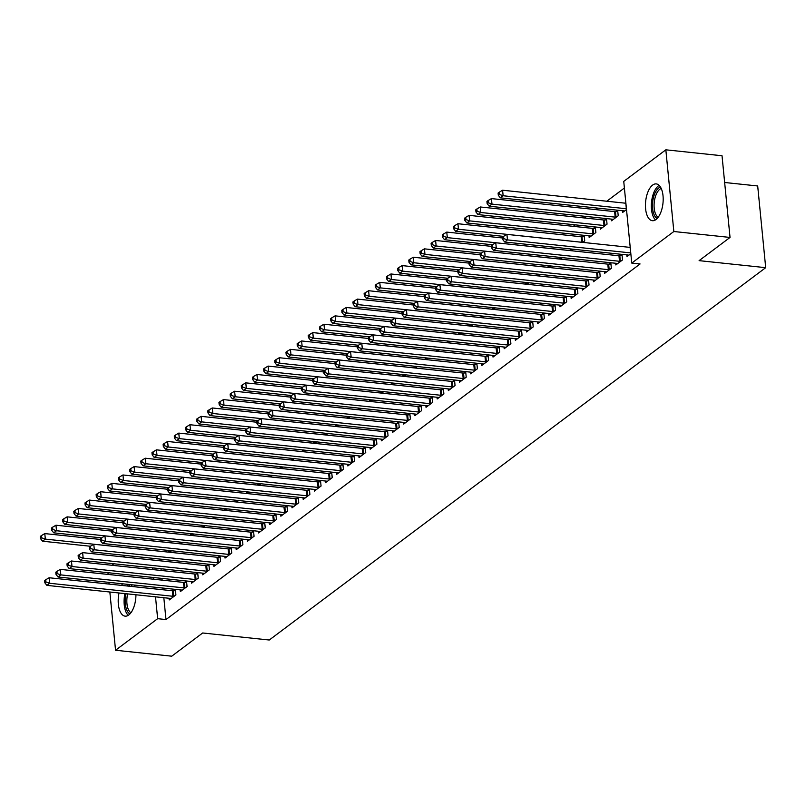 <?xml version="1.0" encoding="UTF-8"?>
<svg xmlns="http://www.w3.org/2000/svg" width="806" height="806" viewBox="0 0 806 806"><rect width="100%" height="100%" fill="white"/><g stroke="black" fill="none" stroke-linecap="round" stroke-linejoin="round"><path stroke-width="1.21" d="M656.003 219.524A18.498 8.705 96 0 1 652.376 220.703A18.498 8.705 96 0 1 645.445 205.177A18.498 8.705 96 0 1 652.628 185.078A18.498 8.705 96 0 1 656.265 183.909A18.498 8.705 96 0 1 663.187 199.435A18.498 8.705 96 0 1 656.003 219.524M135.942 594.768A18.498 8.705 96 0 1 128.758 614.988A18.498 8.705 96 0 1 125.132 616.157A18.498 8.705 96 0 1 119.016 592.984M121.605 585.398A18.498 8.705 96 0 1 122.522 583.796M134.441 585.055A18.498 8.705 96 0 1 134.995 586.818M624.388 188.02L606.797 201.218M597.619 208.109L595.624 209.6M586.456 216.482L584.461 217.973M575.283 224.854L573.298 226.345M564.119 233.226L562.125 234.717M623.743 181.39L665.837 149.815L673.846 231.513L631.753 263.078L623.743 181.39M673.846 231.513L730.035 237.438L722.025 155.749L665.837 149.815M724.644 182.488L757.69 185.974L765.7 267.673L269.264 640.014L202.679 632.982L171.749 656.185L115.55 650.251L109.848 592.017M111.923 565.278L113.918 563.777M123.086 556.896L125.081 555.405M611.341 219.111L611.512 220.794L618.212 215.776L617.668 210.255L615.855 211.605M615.673 263.27L615.834 264.952L622.534 259.935L622 254.414L620.187 255.764M589.015 235.856L589.176 237.548L595.876 232.521L595.332 227L593.528 228.36M593.337 280.014L593.508 281.707L600.208 276.68L599.664 271.159L597.861 272.519M573.54 249.266L571.565 250.757M571.011 296.769L571.172 298.452L577.872 293.434L577.328 287.913L575.524 289.263M551.213 266.02L549.229 267.511M548.674 313.514L548.846 315.206L555.546 310.179L555.002 304.658L553.198 306.018M528.877 282.765L526.892 284.256M526.348 330.269L526.509 331.951L533.209 326.934L532.665 321.413L530.862 322.763M506.551 299.52L504.566 301.011M504.012 347.013L504.183 348.706L510.883 343.678L510.339 338.157L508.526 339.517M484.215 316.264L482.23 317.755M481.686 363.768L481.847 365.45L488.547 360.433L488.003 354.912L486.199 356.262M461.888 333.019L459.904 334.51M459.349 380.513L459.521 382.205L466.221 377.178L465.677 371.657L463.863 373.017M439.552 349.764L437.567 351.255M437.023 397.267L437.184 398.95L443.884 393.933L443.34 388.411L441.537 389.761M417.226 366.518L415.241 368.01M414.687 414.012L414.858 415.705L421.548 410.677L421.014 405.156L419.201 406.516M394.89 383.263L392.905 384.754M392.361 430.767L392.522 432.449L399.222 427.432L398.678 421.911L396.874 423.261M372.563 400.018L370.579 401.509M370.025 447.511L370.186 449.204L376.886 444.177L376.352 438.655L374.538 440.016M350.227 416.762L348.242 418.254M347.688 464.266L347.86 465.949L354.559 460.931L354.015 455.41L352.212 456.76M327.901 433.517L325.916 435.008M325.362 481.011L325.523 482.703L332.223 477.676L331.689 472.155L329.876 473.515M305.565 450.262L303.58 451.753M303.026 497.765L303.197 499.448L309.897 494.431L309.353 488.91L307.549 490.26M283.228 467.017L281.254 468.508M280.7 514.51L280.861 516.203L287.561 511.175L287.027 505.654L285.213 507.014M260.902 483.761L258.917 485.252M258.363 531.265L258.535 532.947L265.234 527.93L264.69 522.409L262.887 523.759M238.566 500.516L236.591 502.007M236.037 548.009L236.198 549.702L242.898 544.675L242.354 539.154L240.551 540.514M216.24 517.261L214.255 518.752M213.701 564.764L213.872 566.447L220.572 561.429L220.028 555.908L218.225 557.258M193.903 534.015L191.919 535.506M191.375 581.509L191.536 583.201L198.236 578.174L197.692 572.653L195.888 574.013M171.577 550.76L169.592 552.251M169.038 598.264L169.21 599.946L175.91 594.929L175.365 589.408L173.552 590.758M160.041 559.102L160.213 560.815M160.988 568.754L161.16 570.467M161.935 578.406L162.107 580.129M162.883 588.058L163.054 589.78M163.83 597.709L165.976 619.562L640.075 263.965L631.753 263.078M180.201 589.881L180.373 591.574L187.073 586.546L186.529 581.025L184.725 582.385M182.74 542.388L180.756 543.879M202.538 573.137L202.699 574.829L209.399 569.802L208.865 564.281L207.051 565.641M205.077 525.633L203.092 527.134M224.874 556.382L225.035 558.074L231.735 553.047L231.191 547.526L229.388 548.886M227.403 508.888L225.418 510.379M247.2 539.637L247.371 541.33L254.061 536.302L253.527 530.781L251.714 532.141M249.739 492.134L247.754 493.635M269.536 522.882L269.698 524.575L276.398 519.548L275.854 514.027L274.05 515.387M272.065 475.389L270.081 476.88M291.863 506.138L292.034 507.83L298.734 502.803L298.19 497.282L296.376 498.642M294.402 458.634L292.417 460.135M314.199 489.383L314.36 491.076L321.06 486.048L320.516 480.527L318.713 481.887M316.728 441.89L314.743 443.381M336.525 472.638L336.696 474.331L343.396 469.304L342.852 463.782L341.039 465.143M339.064 425.135L337.079 426.636M358.861 455.884L359.023 457.576L365.723 452.549L365.178 447.028L363.375 448.388M361.39 408.39L359.405 409.881M381.188 439.139L381.359 440.832L388.059 435.804L387.515 430.283L385.711 431.633M383.727 391.635L381.742 393.137M403.524 422.384L403.685 424.077L410.385 419.049L409.841 413.528L408.038 414.889M406.053 374.891L404.078 376.382M425.85 405.64L426.021 407.332L432.721 402.305L432.177 396.784L430.374 398.134M428.389 358.136L426.404 359.637M448.186 388.885L448.348 390.578L455.047 385.55L454.513 380.029L452.7 381.389M450.715 341.391L448.74 342.882M470.513 372.14L470.684 373.833L477.384 368.805L476.84 363.284L475.036 364.634M473.051 324.637L471.067 326.128M492.849 355.386L493.01 357.078L499.71 352.051L499.176 346.53L497.362 347.89M495.388 307.892L493.403 309.383M515.175 338.641L515.346 340.334L522.046 335.306L521.502 329.785L519.699 331.135M517.714 291.137L515.729 292.628M537.511 321.886L537.673 323.579L544.372 318.551L543.838 313.03L542.025 314.39M540.05 274.393L538.065 275.884M559.848 305.142L560.009 306.834L566.709 301.807L566.165 296.286L564.361 297.636M562.376 257.638L560.392 259.129M582.174 288.387L582.345 290.079L589.035 285.052L588.501 279.531L586.687 280.891M582.365 236.732L584.169 235.372L584.713 240.893L582.728 242.384M604.51 271.642L604.671 273.335L611.371 268.307L610.827 262.786L609.024 264.136M600.178 227.483L600.339 229.176L607.039 224.149L606.505 218.628L604.691 219.978M626.836 254.887L627.008 256.58L630.826 253.709M622.504 210.729L622.675 212.421L626.504 209.55M109.062 584.078L108.901 582.355M108.125 574.426L107.954 572.703M165.976 619.562L157.654 618.676L115.55 650.251M730.035 237.438L699.104 260.64L765.7 267.673M151.719 558.215L151.891 559.938M152.666 567.867L152.838 569.59M153.614 577.529L153.785 579.242M154.561 587.181L154.732 588.894M155.508 596.833L157.654 618.676M172.867 596.279L172.333 590.758L49.126 577.751L49.67 583.272L172.867 596.279A2.368 0.836 174.4 0 0 173.723 596.299L174.096 596.279M45.962 581.962L45.751 579.756L44.632 580.592L44.844 582.798L45.962 581.962L49.67 583.272L46.879 585.368L170.076 598.374A2.368 0.836 174.4 0 1 170.771 598.515L171.013 598.596M172.333 590.758A2.368 0.836 174.4 0 0 173.189 590.778L175.486 590.667M49.126 577.751L45.751 579.756M44.844 582.798L46.879 585.368M100.538 539.476L44.793 533.592L45.338 539.113L42.547 541.209L90.403 546.256L89.295 547.093L89.506 549.299L90.625 548.463L90.413 546.256L93.788 544.252L216.995 557.258A2.368 0.836 174.4 0 0 217.852 557.278L220.149 557.168M169.764 552.12L169.401 552.14A2.368 0.836 -5.6 0 1 168.535 552.12L45.338 539.113L41.63 537.803L41.418 535.597L40.3 536.433L40.512 538.64L41.63 537.803M42.547 541.209L40.512 538.64M41.418 535.597L44.793 533.592M184.04 587.896L183.496 582.385L60.289 569.379L60.833 574.9L184.04 587.896A2.368 0.836 174.4 0 0 184.896 587.927L185.259 587.906M57.125 573.58L56.914 571.373L55.795 572.21L56.017 574.426L57.125 573.58L60.833 574.9L58.042 576.995L181.239 589.992A2.368 0.836 174.4 0 1 181.944 590.133L182.176 590.224M183.496 582.385A2.368 0.836 174.4 0 0 184.352 582.406L186.649 582.295M60.289 569.379L56.914 571.373M56.017 574.426L58.042 576.995M195.203 579.524L194.659 574.003L71.462 561.006L71.996 566.527L195.203 579.524A2.368 0.836 174.4 0 0 196.06 579.544L196.432 579.534M68.298 565.207L68.077 563.001L66.958 563.837L67.18 566.044L68.298 565.207L71.996 566.527L69.205 568.613L192.412 581.62A2.368 0.836 174.4 0 1 193.108 581.761L193.349 581.841M194.659 574.003A2.368 0.836 174.4 0 0 195.515 574.023L197.823 573.922M71.462 561.006L68.077 563.001M67.18 566.044L69.205 568.613M111.702 531.104L55.967 525.22L56.501 530.741L53.71 532.837L101.566 537.884M180.937 543.748L180.564 543.768A2.368 0.836 -5.6 0 1 179.708 543.738L56.501 530.741L52.803 529.421L52.581 527.215L51.463 528.051L51.685 530.267L52.803 529.421M53.71 532.837L51.685 530.267M52.581 527.215L55.967 525.22M122.865 522.731L67.13 516.848L67.674 522.369L64.883 524.454L112.729 529.512L111.621 530.338L111.843 532.544L112.961 531.708L112.739 529.502L116.124 527.507L239.322 540.504A2.368 0.836 174.4 0 0 240.178 540.524L242.485 540.423M192.1 535.375L191.727 535.385A2.368 0.836 -5.6 0 1 190.871 535.365L67.674 522.369L63.966 521.049L63.745 518.842L62.636 519.679L62.848 521.885L63.966 521.049M64.883 524.454L62.848 521.885M63.745 518.842L67.13 516.848M129.947 613.92A16.009 7.536 96 0 1 125.635 595.825A16.009 7.536 96 0 1 126.048 593.72M127.66 593.891A14.82 6.972 -84 0 0 127.217 596.128A14.82 6.972 -84 0 0 130.935 612.731M128.426 584.421A18.377 8.644 -84 0 0 127.499 586.022M124.9 593.599A18.377 8.644 -84 0 0 124.567 595.443A18.377 8.644 -84 0 0 128.245 615.341M129.02 586.184A16.009 7.536 96 0 1 130.219 584.612M132.396 584.844A14.82 6.972 -84 0 0 130.925 586.385M657.192 218.456A16.009 7.536 96 0 1 652.89 200.362A16.009 7.536 96 0 1 660.497 187.103M661.222 188.473A14.82 6.972 -84 0 0 654.462 200.664A14.82 6.972 -84 0 0 658.19 217.277M659.137 185.36A18.377 8.644 -84 0 0 651.812 199.989A18.377 8.644 -84 0 0 655.49 219.877M206.366 571.152L205.822 565.631L82.625 552.624L83.169 558.145L206.366 571.152A2.368 0.836 174.4 0 0 207.223 571.172L207.595 571.152M79.462 556.835L79.24 554.629L78.132 555.465L78.343 557.671L79.462 556.835L83.169 558.145L80.378 560.241L203.575 573.247A2.368 0.836 174.4 0 1 204.271 573.388L204.512 573.469M205.822 565.631A2.368 0.836 174.4 0 0 206.679 565.651L208.986 565.55M82.625 552.624L79.24 554.629M78.343 557.671L80.378 560.241M93.788 544.252L94.332 549.773L217.529 562.779A2.368 0.836 174.4 0 0 218.386 562.8L218.758 562.779M90.625 548.463L94.332 549.773L91.541 551.868L214.739 564.875A2.368 0.836 174.4 0 1 215.434 565.016L215.676 565.097M89.506 549.299L91.541 551.868M134.028 514.349L78.293 508.465L78.837 513.986L76.046 516.082L123.902 521.129L122.794 521.966L123.006 524.172L124.124 523.336L123.902 521.129L127.288 519.124L250.485 532.131A2.368 0.836 174.4 0 0 251.351 532.151L253.648 532.051M203.263 526.993L202.89 527.013A2.368 0.836 -5.6 0 1 202.034 526.993L78.837 513.986L75.129 512.676L74.918 510.47L73.799 511.306L74.011 513.513L75.129 512.676M76.046 516.082L74.011 513.513M74.918 510.47L78.293 508.465M145.201 505.977L89.456 500.093L90 505.614L87.209 507.709L135.065 512.757L133.957 513.593L134.169 515.8L135.287 514.963L135.076 512.757L138.451 510.752L261.658 523.759A2.368 0.836 174.4 0 0 262.514 523.779L264.811 523.668M214.436 518.621L214.064 518.641A2.368 0.836 -5.6 0 1 213.207 518.621L90 505.614L86.292 504.304L86.081 502.098L84.962 502.934L85.184 505.14L86.292 504.304M87.209 507.709L85.184 505.14M86.081 502.098L89.456 500.093M228.703 554.397L228.158 548.886L104.951 535.879L105.495 541.4L228.703 554.397A2.368 0.836 174.4 0 0 229.559 554.427L229.932 554.407M101.788 540.08L101.576 537.874L100.458 538.71L100.679 540.927L101.788 540.08L105.495 541.4L102.705 543.496L225.912 556.493A2.368 0.836 174.4 0 1 226.607 556.634L226.839 556.724M228.158 548.886A2.368 0.836 174.4 0 0 229.015 548.906L231.322 548.795M104.951 535.879L101.576 537.874M100.679 540.927L102.705 543.496M156.364 497.604L100.629 491.72L101.163 497.242L98.372 499.337L146.229 504.385M225.599 510.248L225.227 510.269A2.368 0.836 -5.6 0 1 224.37 510.238L101.163 497.242L97.466 495.922L97.244 493.715L96.126 494.552L96.347 496.768L97.466 495.922M98.372 499.337L96.347 496.768M97.244 493.715L100.629 491.72M116.124 527.507L116.658 533.028L239.866 546.025A2.368 0.836 174.4 0 0 240.722 546.045L241.095 546.035M112.961 531.708L116.658 533.028L113.868 535.113L237.075 548.12A2.368 0.836 174.4 0 1 237.77 548.261L238.012 548.342M111.843 532.544L113.868 535.113M167.527 489.232L111.792 483.348L112.336 488.869L109.545 490.955L157.392 496.012M236.763 501.876L236.39 501.886A2.368 0.836 -5.6 0 1 235.533 501.866L112.336 488.869L108.629 487.549L108.407 485.343L107.299 486.179L107.51 488.386L108.629 487.549M109.545 490.955L107.51 488.386M108.407 485.343L111.792 483.348M127.288 519.124L127.832 524.646L251.029 537.652A2.368 0.836 174.4 0 0 251.885 537.673L252.258 537.652M124.124 523.336L127.832 524.646L125.041 526.741L248.238 539.748A2.368 0.836 174.4 0 1 248.933 539.889L249.175 539.97M123.006 524.172L125.041 526.741M178.69 480.85L122.955 474.966L123.499 480.487L120.709 482.582L168.565 487.63L167.457 488.466L167.668 490.673L168.786 489.836L168.575 487.63L171.95 485.625L295.147 498.632A2.368 0.836 174.4 0 0 296.014 498.652L298.311 498.551M247.926 493.494L247.553 493.514A2.368 0.836 -5.6 0 1 246.696 493.494L123.499 480.487L119.792 479.177L119.58 476.971L118.462 477.807L118.673 480.013L119.792 479.177M120.709 482.582L118.673 480.013M119.58 476.971L122.955 474.966M138.451 510.752L138.995 516.273L262.192 529.28A2.368 0.836 174.4 0 0 263.058 529.3L263.421 529.28M135.287 514.963L138.995 516.273L136.204 518.369L259.401 531.376A2.368 0.836 174.4 0 1 260.096 531.517L260.338 531.597M134.169 515.8L136.204 518.369M189.863 472.477L134.118 466.593L134.662 472.115L131.872 474.21L179.728 479.258L178.62 480.094L178.831 482.3L179.95 481.464L179.738 479.258L183.113 477.253L306.32 490.26A2.368 0.836 174.4 0 0 307.177 490.28L309.474 490.169M259.099 485.121L258.726 485.141A2.368 0.836 -5.6 0 1 257.87 485.121L134.662 472.115L130.955 470.805L130.743 468.598L129.625 469.435L129.847 471.641L130.955 470.805M131.872 474.21L129.847 471.641M130.743 468.598L134.118 466.593M273.365 520.898L272.821 515.387L149.624 502.38L150.158 507.901L273.365 520.898A2.368 0.836 174.4 0 0 274.221 520.928L274.594 520.908M146.45 506.581L146.239 504.375L145.12 505.211L145.342 507.427L146.45 506.581L150.158 507.901L147.367 509.997L270.574 522.993A2.368 0.836 174.4 0 1 271.269 523.134L271.501 523.225M272.821 515.387A2.368 0.836 174.4 0 0 273.677 515.407L275.984 515.296M149.624 502.38L146.239 504.375M145.342 507.427L147.367 509.997M201.026 464.105L145.292 458.221L145.826 463.742L143.035 465.838L190.891 470.885M270.262 476.749L269.889 476.769A2.368 0.836 -5.6 0 1 269.033 476.739L145.826 463.742L142.128 462.422L141.906 460.216L140.788 461.052L141.01 463.269L142.128 462.422M143.035 465.838L141.01 463.269M141.906 460.216L145.292 458.221M284.528 512.525L283.984 507.004L160.787 494.007L161.331 499.529L284.528 512.525A2.368 0.836 174.4 0 0 285.384 512.545L285.757 512.535M157.623 498.209L157.402 496.002L156.283 496.839L156.505 499.045L157.623 498.209L161.331 499.529L158.53 501.614L281.737 514.621A2.368 0.836 174.4 0 1 282.432 514.762L282.674 514.843M283.984 507.004A2.368 0.836 174.4 0 0 284.84 507.024L287.148 506.924M160.787 494.007L157.402 496.002M156.505 499.045L158.53 501.614M212.19 455.733L156.455 449.849L156.999 455.37L154.208 457.455L202.054 462.513L200.946 463.339L201.168 465.546L202.286 464.709L202.064 462.503L205.449 460.508L328.647 473.505A2.368 0.836 174.4 0 0 329.503 473.525L331.81 473.424M281.425 468.377L281.052 468.387A2.368 0.836 -5.6 0 1 280.196 468.367L156.999 455.37L153.291 454.05L153.069 451.844L151.961 452.68L152.173 454.886L153.291 454.05M154.208 457.455L152.173 454.886M153.069 451.844L156.455 449.849M171.95 485.625L172.494 491.146L295.691 504.153A2.368 0.836 174.4 0 0 296.548 504.173L296.92 504.153M168.786 489.836L172.494 491.146L169.703 493.242L292.9 506.249A2.368 0.836 174.4 0 1 293.596 506.39L293.837 506.47M167.668 490.673L169.703 493.242M223.353 447.35L167.618 441.466L168.162 446.987L165.371 449.083L213.227 454.131L212.119 454.967L212.331 457.173L213.449 456.337L213.237 454.131L216.613 452.126L339.82 465.133A2.368 0.836 174.4 0 0 340.676 465.153L342.973 465.052M292.588 459.994L292.225 460.014A2.368 0.836 -5.6 0 1 291.359 459.994L168.162 446.987L164.454 445.678L164.243 443.471L163.124 444.308L163.336 446.514L164.454 445.678M165.371 449.083L163.336 446.514M164.243 443.471L167.618 441.466M183.113 477.253L183.657 482.774L306.854 495.781A2.368 0.836 174.4 0 0 307.721 495.801L308.083 495.781M179.95 481.464L183.657 482.774L180.866 484.869L304.064 497.876A2.368 0.836 174.4 0 1 304.759 498.017L305 498.098M178.831 482.3L180.866 484.869M234.526 438.978L178.791 433.094L179.325 438.615L176.534 440.711L224.39 445.758M303.761 451.622L303.388 451.642A2.368 0.836 -5.6 0 1 302.532 451.622L179.325 438.615L175.627 437.305L175.406 435.099L174.287 435.935L174.509 438.142L175.627 437.305M176.534 440.711L174.509 438.142M175.406 435.099L178.791 433.094M318.027 487.398L317.483 481.887L194.286 468.88L194.82 474.402L318.027 487.398A2.368 0.836 174.4 0 0 318.884 487.429L319.257 487.408M191.123 473.082L190.901 470.875L189.783 471.712L190.004 473.928L191.123 473.082L194.82 474.402L192.03 476.497L315.237 489.494A2.368 0.836 174.4 0 1 315.932 489.635L316.174 489.726M317.483 481.887A2.368 0.836 174.4 0 0 318.34 481.907L320.647 481.797M194.286 468.88L190.901 470.875M190.004 473.928L192.03 476.497M245.689 430.606L189.954 424.722L190.498 430.243L187.697 432.338L235.554 437.386M314.924 443.25L314.552 443.27A2.368 0.836 -5.6 0 1 313.695 443.24L190.498 430.243L186.791 428.923L186.569 426.717L185.451 427.553L185.672 429.769L186.791 428.923M187.697 432.338L185.672 429.769M186.569 426.717L189.954 424.722M205.449 460.508L205.993 466.029L329.191 479.026A2.368 0.836 174.4 0 0 330.047 479.046L330.42 479.036M202.286 464.709L205.993 466.029L203.203 468.115L326.4 481.122A2.368 0.836 174.4 0 1 327.095 481.263L327.337 481.343M201.168 465.546L203.203 468.115M256.852 422.233L201.117 416.349L201.661 421.87L198.87 423.956L246.727 429.014L245.618 429.84L245.83 432.046L246.948 431.21L246.727 429.004L250.112 427.009L373.309 440.005A2.368 0.836 174.4 0 0 374.165 440.026L376.473 439.925M326.087 434.877L325.715 434.887A2.368 0.836 -5.6 0 1 324.858 434.867L201.661 421.87L197.954 420.551L197.742 418.344L196.624 419.18L196.835 421.387L197.954 420.551M198.87 423.956L196.835 421.387M197.742 418.344L201.117 416.349M216.613 452.126L217.157 457.647L340.354 470.654A2.368 0.836 174.4 0 0 341.21 470.674L341.583 470.654M213.449 456.337L217.157 457.647L214.366 459.742L337.563 472.749A2.368 0.836 174.4 0 1 338.258 472.89L338.5 472.971M212.331 457.173L214.366 459.742M268.025 413.851L212.28 407.967L212.824 413.488L210.034 415.584L257.89 420.631M337.251 426.495L336.888 426.515A2.368 0.836 -5.6 0 1 336.021 426.495L212.824 413.488L209.117 412.178L208.905 409.972L207.787 410.808L207.998 413.015L209.117 412.178M210.034 415.584L207.998 413.015M208.905 409.972L212.28 407.967M351.527 462.281L350.983 456.76L227.776 443.753L228.32 449.274L351.527 462.281A2.368 0.836 174.4 0 0 352.383 462.301L352.746 462.281M224.612 447.965L224.4 445.758L223.282 446.595L223.504 448.801L224.612 447.965L228.32 449.274L225.529 451.37L348.726 464.377A2.368 0.836 174.4 0 1 349.431 464.518L349.663 464.599M350.983 456.76A2.368 0.836 174.4 0 0 351.839 456.78L354.136 456.67M227.776 443.753L224.4 445.758M223.504 448.801L225.529 451.37M279.188 405.478L223.453 399.595L223.987 405.116L221.197 407.211L269.053 412.259L267.945 413.095L268.166 415.302L269.275 414.465L269.063 412.259L272.438 410.254L395.645 423.261A2.368 0.836 174.4 0 0 396.502 423.281L398.809 423.17M348.424 418.123L348.051 418.143A2.368 0.836 -5.6 0 1 347.195 418.123L223.987 405.116L220.29 403.806L220.068 401.6L218.95 402.436L219.172 404.642L220.29 403.806M221.197 407.211L219.172 404.642M220.068 401.6L223.453 399.595M362.69 453.899L362.146 448.388L238.949 435.381L239.483 440.902L362.69 453.899A2.368 0.836 174.4 0 0 363.546 453.929L363.919 453.909M235.785 439.582L235.564 437.376L234.445 438.212L234.667 440.429L235.785 439.582L239.483 440.902L236.692 442.998L359.899 455.995A2.368 0.836 174.4 0 1 360.594 456.136L360.836 456.226M362.146 448.388A2.368 0.836 174.4 0 0 363.002 448.408L365.309 448.297M238.949 435.381L235.564 437.376M234.667 440.429L236.692 442.998M290.351 397.106L234.617 391.222L235.161 396.743L232.37 398.839L280.216 403.887M359.587 409.75L359.214 409.77A2.368 0.836 -5.6 0 1 358.358 409.74L235.161 396.743L231.453 395.424L231.231 393.217L230.123 394.053L230.335 396.27L231.453 395.424M232.37 398.839L230.335 396.27M231.231 393.217L234.617 391.222M250.112 427.009L250.656 432.53L373.853 445.527A2.368 0.836 174.4 0 0 374.709 445.547L375.082 445.537M246.948 431.21L250.656 432.53L247.865 434.615L371.062 447.622A2.368 0.836 174.4 0 1 371.757 447.763L371.999 447.844M245.83 432.046L247.865 434.615M301.515 388.734L245.78 382.85L246.324 388.371L243.533 390.457L291.389 395.514L290.281 396.34L290.492 398.547L291.611 397.711L291.389 395.504L294.774 393.509L417.971 406.506A2.368 0.836 174.4 0 0 418.838 406.526L421.135 406.425M370.75 401.378L370.377 401.388A2.368 0.836 -5.6 0 1 369.521 401.368L246.324 388.371L242.616 387.051L242.405 384.845L241.286 385.681L241.498 387.888L242.616 387.051M243.533 390.457L241.498 387.888M242.405 384.845L245.78 382.85M385.016 437.154L384.482 431.633L261.275 418.626L261.819 424.147L385.016 437.154A2.368 0.836 174.4 0 0 385.873 437.174L386.245 437.154M258.111 422.838L257.9 420.631L256.782 421.467L256.993 423.674L258.111 422.838L261.819 424.147L259.028 426.243L382.225 439.25A2.368 0.836 174.4 0 1 382.921 439.391L383.162 439.471M384.482 431.633A2.368 0.836 174.4 0 0 385.339 431.653L387.636 431.553M261.275 418.626L257.9 420.631M256.993 423.674L259.028 426.243M312.688 380.351L256.943 374.468L257.487 379.989L254.696 382.084L302.552 387.132L301.444 387.968L301.656 390.175L302.774 389.338L302.562 387.132L305.937 385.127L429.145 398.134A2.368 0.836 174.4 0 0 430.001 398.154L432.298 398.053M381.923 392.996L381.55 393.016A2.368 0.836 -5.6 0 1 380.694 392.996L257.487 379.989L253.779 378.679L253.568 376.473L252.449 377.309L252.671 379.515L253.779 378.679M254.696 382.084L252.671 379.515M253.568 376.473L256.943 374.468M272.438 410.254L272.982 415.775L396.189 428.782A2.368 0.836 174.4 0 0 397.046 428.802L397.418 428.782M269.275 414.465L272.982 415.775L270.191 417.871L393.399 430.878A2.368 0.836 174.4 0 1 394.094 431.019L394.325 431.099M268.166 415.302L270.191 417.871M323.851 371.979L268.116 366.095L268.65 371.616L265.859 373.712L313.715 378.76L312.607 379.596L312.829 381.802L313.937 380.966L313.725 378.76L317.111 376.755L440.308 389.761A2.368 0.836 174.4 0 0 441.164 389.782L443.471 389.671M393.086 384.623L392.713 384.643A2.368 0.836 -5.6 0 1 391.857 384.623L268.65 371.616L264.952 370.307L264.731 368.1L263.612 368.936L263.834 371.143L264.952 370.307M265.859 373.712L263.834 371.143M264.731 368.1L268.116 366.095M407.352 420.4L406.808 414.889L283.611 401.882L284.145 407.403L407.352 420.4A2.368 0.836 174.4 0 0 408.209 420.43L408.582 420.41M280.448 406.083L280.226 403.877L279.108 404.713L279.329 406.929L280.448 406.083L284.145 407.403L281.354 409.498L404.562 422.495A2.368 0.836 174.4 0 1 405.257 422.636L405.499 422.727M406.808 414.889A2.368 0.836 174.4 0 0 407.665 414.909L409.972 414.798M283.611 401.882L280.226 403.877M279.329 406.929L281.354 409.498M335.014 363.607L279.279 357.723L279.823 363.244L277.032 365.34L324.878 370.387M404.249 376.251L403.877 376.271A2.368 0.836 -5.6 0 1 403.02 376.241L279.823 363.244L276.115 361.924L275.894 359.718L274.786 360.554L274.997 362.771L276.115 361.924M277.032 365.34L274.997 362.771M275.894 359.718L279.279 357.723M294.774 393.509L295.318 399.03L418.515 412.027A2.368 0.836 174.4 0 0 419.372 412.047L419.745 412.037M291.611 397.711L295.318 399.03L292.528 401.116L415.725 414.123A2.368 0.836 174.4 0 1 416.42 414.264L416.662 414.344M290.492 398.547L292.528 401.116M346.177 355.234L290.442 349.351L290.986 354.872L288.195 356.957L336.052 362.015L334.943 362.841L335.155 365.047L336.273 364.211L336.062 362.005L339.437 360.01L462.634 373.007A2.368 0.836 174.4 0 0 463.5 373.027L465.797 372.926M415.412 367.879L415.04 367.889A2.368 0.836 -5.6 0 1 414.183 367.868L290.986 354.872L287.279 353.552L287.067 351.345L285.949 352.182L286.16 354.388L287.279 353.552M288.195 356.957L286.16 354.388M287.067 351.345L290.442 349.351M305.937 385.127L306.481 390.648L429.679 403.655A2.368 0.836 174.4 0 0 430.545 403.675L430.908 403.655M302.774 389.338L306.481 390.648L303.691 392.744L426.888 405.75A2.368 0.836 174.4 0 1 427.583 405.892L427.825 405.972M301.656 390.175L303.691 392.744M357.35 346.852L301.605 340.968L302.149 346.489L299.358 348.585L347.215 353.633L346.106 354.469L346.318 356.675L347.436 355.839L347.225 353.633L350.6 351.628L473.807 364.634A2.368 0.836 174.4 0 0 474.663 364.655L476.961 364.554M426.586 359.496L426.213 359.516A2.368 0.836 -5.6 0 1 425.356 359.496L302.149 346.489L298.442 345.18L298.23 342.973L297.112 343.809L297.333 346.016L298.442 345.18M299.358 348.585L297.333 346.016M298.23 342.973L301.605 340.968M317.111 376.755L317.645 382.276L440.852 395.283A2.368 0.836 174.4 0 0 441.708 395.303L442.081 395.283M313.937 380.966L317.645 382.276L314.854 384.371L438.061 397.378A2.368 0.836 174.4 0 1 438.756 397.519L438.988 397.6M312.829 381.802L314.854 384.371M368.513 338.48L312.778 332.596L313.312 338.117L310.522 340.213L358.378 345.26L357.27 346.096L357.491 348.303L358.61 347.467L358.388 345.26L361.773 343.255L484.97 356.262A2.368 0.836 174.4 0 0 485.827 356.282L488.134 356.171M437.749 351.124L437.376 351.144A2.368 0.836 -5.6 0 1 436.52 351.124L313.312 338.117L309.615 336.807L309.393 334.601L308.275 335.437L308.497 337.643L309.615 336.807M310.522 340.213L308.497 337.643M309.393 334.601L312.778 332.596M452.015 386.9L451.471 381.389L328.274 368.382L328.818 373.903L452.015 386.9A2.368 0.836 174.4 0 0 452.871 386.93L453.244 386.91M325.11 372.584L324.889 370.377L323.77 371.213L323.992 373.43L325.11 372.584L328.818 373.903L326.017 375.999L449.224 388.996A2.368 0.836 174.4 0 1 449.919 389.137L450.161 389.227M451.471 381.389A2.368 0.836 174.4 0 0 452.327 381.409L454.634 381.298M328.274 368.382L324.889 370.377M323.992 373.43L326.017 375.999M379.676 330.107L323.941 324.224L324.486 329.745L321.695 331.84L369.541 336.888M448.912 342.752L448.539 342.772A2.368 0.836 -5.6 0 1 447.683 342.741L324.486 329.745L320.778 328.425L320.556 326.218L319.448 327.055L319.66 329.271L320.778 328.425M321.695 331.84L319.66 329.271M320.556 326.218L323.941 324.224M339.437 360.01L339.981 365.531L463.178 378.528A2.368 0.836 174.4 0 0 464.034 378.548L464.407 378.538M336.273 364.211L339.981 365.531L337.19 367.617L460.387 380.623A2.368 0.836 174.4 0 1 461.082 380.764L461.324 380.845M335.155 365.047L337.19 367.617M390.839 321.735L335.105 315.851L335.649 321.372L332.858 323.458L380.714 328.516L379.606 329.342L379.817 331.548L380.936 330.712L380.724 328.505L384.099 326.511L507.306 339.507A2.368 0.836 174.4 0 0 508.163 339.528L510.46 339.427M460.075 334.379L459.712 334.389A2.368 0.836 -5.6 0 1 458.846 334.369L335.649 321.372L331.941 320.053L331.729 317.846L330.611 318.682L330.823 320.889L331.941 320.053M332.858 323.458L330.823 320.889M331.729 317.846L335.105 315.851M350.6 351.628L351.144 357.149L474.341 370.156A2.368 0.836 174.4 0 0 475.208 370.176L475.57 370.156M347.436 355.839L351.144 357.149L348.353 359.244L471.55 372.251A2.368 0.836 174.4 0 1 472.245 372.392L472.487 372.473M346.318 356.675L348.353 359.244M402.013 313.353L346.278 307.469L346.812 312.99L344.021 315.086L391.877 320.133L390.769 320.969L390.991 323.176L392.099 322.34L391.887 320.133L395.262 318.128L518.47 331.135A2.368 0.836 174.4 0 0 519.326 331.155L521.623 331.054M471.248 325.997L470.875 326.017A2.368 0.836 -5.6 0 1 470.019 325.997L346.812 312.99L343.114 311.68L342.893 309.474L341.774 310.31L341.996 312.516L343.114 311.68M344.021 315.086L341.996 312.516M342.893 309.474L346.278 307.469M361.773 343.255L362.307 348.776L485.514 361.783A2.368 0.836 174.4 0 0 486.371 361.803L486.743 361.783M358.61 347.467L362.307 348.776L359.516 350.872L482.723 363.879A2.368 0.836 174.4 0 1 483.419 364.02L483.66 364.1M357.491 348.303L359.516 350.872M413.176 304.98L357.441 299.097L357.985 304.618L355.184 306.713L403.04 311.761L401.932 312.597L402.154 314.803L403.272 313.967L403.05 311.751L406.436 309.756L529.633 322.763A2.368 0.836 174.4 0 0 530.489 322.783L532.796 322.672M482.411 317.624L482.038 317.645A2.368 0.836 -5.6 0 1 481.182 317.624L357.985 304.618L354.277 303.308L354.056 301.101L352.937 301.938L353.159 304.144L354.277 303.308M355.184 306.713L353.159 304.144M354.056 301.101L357.441 299.097M496.677 353.401L496.133 347.89L372.936 334.883L373.48 340.404L496.677 353.401A2.368 0.836 174.4 0 0 497.534 353.431L497.906 353.411M369.773 339.084L369.551 336.878L368.433 337.714L368.654 339.93L369.773 339.084L373.48 340.404L370.689 342.5L493.887 355.496A2.368 0.836 174.4 0 1 494.582 355.637L494.824 355.728M496.133 347.89A2.368 0.836 174.4 0 0 496.99 347.91L499.297 347.799M372.936 334.883L369.551 336.878M368.654 339.93L370.689 342.5M424.339 296.608L368.604 290.724L369.148 296.245L366.357 298.341L414.213 303.388M493.574 309.252L493.201 309.272A2.368 0.836 -5.6 0 1 492.345 309.242L369.148 296.245L365.44 294.925L365.229 292.719L364.111 293.555L364.322 295.772L365.44 294.925M366.357 298.341L364.322 295.772M365.229 292.719L368.604 290.724M384.099 326.511L384.643 332.032L507.84 345.028A2.368 0.836 174.4 0 0 508.697 345.049L509.07 345.039M380.936 330.712L384.643 332.032L381.853 334.117L505.05 347.124A2.368 0.836 174.4 0 1 505.745 347.265L505.987 347.346M379.817 331.548L381.853 334.117M435.512 288.236L379.767 282.352L380.311 287.873L377.52 289.959L425.377 295.016L424.268 295.842L424.48 298.049L425.598 297.213L425.387 295.006L428.762 293.011L551.969 306.008A2.368 0.836 174.4 0 0 552.825 306.028L555.122 305.927M504.737 300.88L504.375 300.89A2.368 0.836 -5.6 0 1 503.508 300.87L380.311 287.873L376.604 286.553L376.392 284.347L375.274 285.183L375.485 287.389L376.604 286.553M377.52 289.959L375.485 287.389M376.392 284.347L379.767 282.352M395.262 318.128L395.806 323.649L519.014 336.656A2.368 0.836 174.4 0 0 519.87 336.676L520.233 336.656M392.099 322.34L395.806 323.649L393.016 325.745L516.213 338.752A2.368 0.836 174.4 0 1 516.918 338.893L517.15 338.973M390.991 323.176L393.016 325.745M446.675 279.853L390.94 273.969L391.474 279.491L388.683 281.586L436.54 286.634L435.431 287.47L435.653 289.676L436.761 288.84L436.55 286.634L439.925 284.629L563.132 297.636A2.368 0.836 174.4 0 0 563.988 297.656L566.296 297.555M515.911 292.497L515.538 292.518A2.368 0.836 -5.6 0 1 514.681 292.497L391.474 279.491L387.777 278.181L387.555 275.974L386.437 276.811L386.658 279.017L387.777 278.181M388.683 281.586L386.658 279.017M387.555 275.974L390.94 273.969M406.436 309.756L406.97 315.277L530.177 328.284A2.368 0.836 174.4 0 0 531.033 328.304L531.406 328.284M403.272 313.967L406.97 315.277L404.179 317.373L527.386 330.369A2.368 0.836 174.4 0 1 528.081 330.52L528.323 330.601M402.154 314.803L404.179 317.373M457.838 271.481L402.103 265.597L402.647 271.118L399.857 273.214L447.703 278.261M527.074 284.125L526.701 284.145A2.368 0.836 -5.6 0 1 525.844 284.125L402.647 271.118L398.94 269.809L398.718 267.602L397.61 268.438L397.821 270.645L398.94 269.809M399.857 273.214L397.821 270.645M398.718 267.602L402.103 265.597M541.34 319.901L540.796 314.39L417.599 301.384L418.143 306.905L541.34 319.901A2.368 0.836 174.4 0 0 542.196 319.932L542.569 319.911M414.435 305.585L414.213 303.378L413.105 304.215L413.317 306.431L414.435 305.585L418.143 306.905L415.352 309L538.549 321.997A2.368 0.836 174.4 0 1 539.244 322.138L539.486 322.219M540.796 314.39A2.368 0.836 174.4 0 0 541.652 314.411L543.959 314.3M417.599 301.384L414.213 303.378M413.317 306.431L415.352 309M469.001 263.109L413.266 257.225L413.81 262.746L411.02 264.842L458.876 269.889M538.237 275.753L537.864 275.773A2.368 0.836 -5.6 0 1 537.008 275.743L413.81 262.746L410.103 261.426L409.891 259.22L408.773 260.056L408.985 262.272L410.103 261.426M411.02 264.842L408.985 262.272M409.891 259.22L413.266 257.225M428.762 293.011L429.306 298.532L552.503 311.529A2.368 0.836 174.4 0 0 553.359 311.549L553.732 311.539M425.598 297.213L429.306 298.532L426.515 300.618L549.712 313.625A2.368 0.836 174.4 0 1 550.407 313.766L550.649 313.846M424.48 298.049L426.515 300.618M480.175 254.736L424.43 248.853L424.974 254.374L422.183 256.459L470.039 261.517L468.931 262.343L469.142 264.549L470.261 263.713L470.049 261.507L473.424 259.512L596.631 272.509A2.368 0.836 174.4 0 0 597.488 272.529L599.785 272.428M549.41 267.38L549.037 267.39A2.368 0.836 -5.6 0 1 548.181 267.37L424.974 254.374L421.266 253.054L421.054 250.847L419.936 251.684L420.158 253.89L421.266 253.054M422.183 256.459L420.158 253.89M421.054 250.847L424.43 248.853M439.925 284.629L440.469 290.15L563.676 303.157A2.368 0.836 174.4 0 0 564.532 303.177L564.905 303.157M436.761 288.84L440.469 290.15L437.678 292.246L560.885 305.252A2.368 0.836 174.4 0 1 561.581 305.393L561.812 305.474M435.653 289.676L437.678 292.246M491.338 246.354L435.603 240.47L436.137 245.991L433.346 248.087L481.202 253.134M560.573 258.998L560.2 259.018A2.368 0.836 -5.6 0 1 559.344 258.998L436.137 245.991L432.439 244.681L432.218 242.475L431.099 243.311L431.321 245.518L432.439 244.681M433.346 248.087L431.321 245.518M432.218 242.475L435.603 240.47M574.839 294.784L574.295 289.263L451.098 276.257L451.632 281.778L574.839 294.784A2.368 0.836 174.4 0 0 575.696 294.805L576.068 294.784M447.935 280.468L447.713 278.251L446.595 279.098L446.816 281.304L447.935 280.468L451.632 281.778L448.841 283.873L572.048 296.87A2.368 0.836 174.4 0 1 572.744 297.021L572.985 297.102M574.295 289.263A2.368 0.836 174.4 0 0 575.152 289.283L577.459 289.173M451.098 276.257L447.713 278.251M446.816 281.304L448.841 283.873M502.501 237.982L446.766 232.098L447.31 237.619L444.519 239.714L492.365 244.762L491.257 245.598L491.479 247.805L492.597 246.968L492.375 244.752L495.761 242.757L618.958 255.764A2.368 0.836 174.4 0 0 619.814 255.784L622.121 255.673M571.736 250.626L571.363 250.646A2.368 0.836 -5.6 0 1 570.507 250.626L447.31 237.619L443.602 236.309L443.381 234.093L442.272 234.939L442.484 237.145L443.602 236.309M444.519 239.714L442.484 237.145M443.381 234.093L446.766 232.098M586.002 286.402L585.458 280.891L462.261 267.884L462.805 273.405L586.002 286.402A2.368 0.836 174.4 0 0 586.859 286.432L587.231 286.412M459.098 272.085L458.876 269.879L457.768 270.715L457.979 272.932L459.098 272.085L462.805 273.405L460.014 275.501L583.212 288.498A2.368 0.836 174.4 0 1 583.907 288.639L584.149 288.719M585.458 280.891A2.368 0.836 174.4 0 0 586.325 280.911L588.622 280.8M462.261 267.884L458.876 269.879M457.979 272.932L460.014 275.501M584.29 236.642L581.992 236.752A2.368 0.836 -5.6 0 1 581.136 236.732L457.929 223.725L458.473 229.247L455.682 231.342L503.538 236.39M582.899 242.253L582.526 242.274A2.368 0.836 -5.6 0 1 581.67 242.243L458.473 229.247L454.765 227.927L454.554 225.72L453.435 226.557L453.647 228.773L454.765 227.927M455.682 231.342L453.647 228.773M454.554 225.72L457.929 223.725M473.424 259.512L473.968 265.023L597.165 278.03A2.368 0.836 174.4 0 0 598.032 278.05L598.395 278.04M470.261 263.713L473.968 265.023L471.178 267.118L594.375 280.125A2.368 0.836 174.4 0 1 595.07 280.266L595.312 280.347M469.142 264.549L471.178 267.118M595.463 228.269L593.156 228.37A2.368 0.836 -5.6 0 1 592.299 228.35L469.092 215.353L469.636 220.874L466.845 222.96L590.052 235.967A2.368 0.836 -5.6 0 1 590.748 236.108L590.979 236.188M594.072 233.881L593.7 233.891A2.368 0.836 -5.6 0 1 592.843 233.871L469.636 220.874L465.928 219.554L465.717 217.348L464.599 218.184L464.82 220.391L465.928 219.554M466.845 222.96L464.82 220.391M465.717 217.348L469.092 215.353M608.339 269.657L607.795 264.136L484.597 251.129L485.131 256.651L608.339 269.657A2.368 0.836 174.4 0 0 609.195 269.678L609.568 269.657M481.424 255.341L481.212 253.134L480.094 253.971L480.316 256.177L481.424 255.341L485.131 256.651L482.341 258.746L605.548 271.753A2.368 0.836 174.4 0 1 606.243 271.894L606.475 271.975M607.795 264.136A2.368 0.836 174.4 0 0 608.651 264.156L610.958 264.056M484.597 251.129L481.212 253.134M480.316 256.177L482.341 258.746M606.626 219.897L604.319 219.998A2.368 0.836 -5.6 0 1 603.462 219.978L480.265 206.971L480.799 212.492L478.008 214.587L601.216 227.594A2.368 0.836 -5.6 0 1 601.911 227.735L602.153 227.816M605.235 225.499L604.863 225.519A2.368 0.836 -5.6 0 1 604.006 225.499L480.799 212.492L477.102 211.182L476.88 208.976L475.762 209.812L475.983 212.018L477.102 211.182M478.008 214.587L475.983 212.018M476.88 208.976L480.265 206.971M495.761 242.757L496.305 248.278L619.502 261.285A2.368 0.836 174.4 0 0 620.358 261.305L620.731 261.285M492.597 246.968L496.305 248.278L493.504 250.374L616.711 263.371A2.368 0.836 174.4 0 1 617.406 263.522L617.648 263.602M491.479 247.805L493.504 250.374M617.789 211.515L615.492 211.625A2.368 0.836 -5.6 0 1 614.625 211.605L491.428 198.598L491.972 204.12L489.182 206.215L612.379 219.212A2.368 0.836 -5.6 0 1 613.074 219.363L613.316 219.444M616.399 217.126L616.026 217.146A2.368 0.836 -5.6 0 1 615.169 217.126L491.972 204.12L488.265 202.81L488.043 200.593L486.935 201.44L487.146 203.646L488.265 202.81M489.182 206.215L487.146 203.646M488.043 200.593L491.428 198.598M630.665 252.903L630.121 247.392L506.924 234.385L507.468 239.906L630.665 252.903A2.368 0.836 174.4 0 0 630.755 252.913M503.76 238.586L503.549 236.38L502.43 237.216L502.642 239.432L503.76 238.586L507.468 239.906L504.677 242.001L627.874 254.998A2.368 0.836 174.4 0 1 628.569 255.139L628.811 255.22M506.924 234.385L503.549 236.38M502.642 239.432L504.677 242.001M625.879 203.233A2.368 0.836 -5.6 0 1 625.799 203.233L502.591 190.226L503.135 195.747L500.345 197.843L623.542 210.84A2.368 0.836 -5.6 0 1 624.237 210.981L624.479 211.061M626.423 208.754A2.368 0.836 -5.6 0 1 626.333 208.744L503.135 195.747L499.428 194.427L499.216 192.221L498.098 193.057L498.31 195.274L499.428 194.427M500.345 197.843L498.31 195.274M499.216 192.221L502.591 190.226M173.723 596.299L173.189 590.778M169.24 550.518L169.401 552.14M168.373 550.427L168.535 552.12M184.896 587.927L184.352 582.406M196.06 579.544L195.515 574.023M180.403 542.136L180.564 543.768M179.536 542.045L179.708 543.738M191.566 533.763L191.727 535.385M190.71 533.673L190.871 535.365M207.223 571.172L206.679 565.651M217.529 562.779L216.995 557.258M218.386 562.8L217.852 557.278M202.739 525.391L202.89 527.013M201.873 525.3L202.034 526.993M213.902 517.019L214.064 518.641M213.036 516.928L213.207 518.621M229.559 554.427L229.015 548.906M225.065 508.636L225.227 510.269M224.199 508.546L224.37 510.238M239.866 546.025L239.322 540.504M240.722 546.045L240.178 540.524M236.229 500.264L236.39 501.886M235.372 500.173L235.533 501.866M251.029 537.652L250.485 532.131M251.885 537.673L251.351 532.151M247.402 491.892L247.553 493.514M246.535 491.801L246.696 493.494M262.192 529.28L261.658 523.759M263.058 529.3L262.514 523.779M258.565 483.519L258.726 485.141M257.698 483.429L257.87 485.121M274.221 520.928L273.677 515.407M269.728 475.137L269.889 476.769M268.861 475.046L269.033 476.739M285.384 512.545L284.84 507.024M280.891 466.765L281.052 468.387M280.035 466.674L280.196 468.367M295.691 504.153L295.147 498.632M296.548 504.173L296.014 498.652M292.064 458.392L292.225 460.014M291.198 458.302L291.359 459.994M306.854 495.781L306.32 490.26M307.721 495.801L307.177 490.28M303.227 450.02L303.388 451.642M302.361 449.929L302.532 451.622M318.884 487.429L318.34 481.907M314.39 441.638L314.552 443.27M313.524 441.547L313.695 443.24M329.191 479.026L328.647 473.505M330.047 479.046L329.503 473.525M325.564 433.265L325.715 434.887M324.697 433.175L324.858 434.867M340.354 470.654L339.82 465.133M341.21 470.674L340.676 465.153M336.727 424.893L336.888 426.515M335.86 424.802L336.021 426.495M352.383 462.301L351.839 456.78M347.89 416.521L348.051 418.143M347.023 416.43L347.195 418.123M363.546 453.929L363.002 448.408M359.053 408.138L359.214 409.77M358.196 408.048L358.358 409.74M373.853 445.527L373.309 440.005M374.709 445.547L374.165 440.026M370.226 399.766L370.377 401.388M369.36 399.675L369.521 401.368M385.873 437.174L385.339 431.653M381.389 391.394L381.55 393.016M380.523 391.303L380.694 392.996M396.189 428.782L395.645 423.261M397.046 428.802L396.502 423.281M392.552 383.021L392.713 384.643M391.686 382.931L391.857 384.623M408.209 420.43L407.665 414.909M403.715 374.639L403.877 376.271M402.859 374.548L403.02 376.241M418.515 412.027L417.971 406.506M419.372 412.047L418.838 406.526M414.889 366.267L415.04 367.889M414.022 366.176L414.183 367.868M429.679 403.655L429.145 398.134M430.545 403.675L430.001 398.154M426.052 357.894L426.213 359.516M425.185 357.804L425.356 359.496M440.852 395.283L440.308 389.761M441.708 395.303L441.164 389.782M437.215 349.522L437.376 351.144M436.348 349.431L436.52 351.124M452.871 386.93L452.327 381.409M448.378 341.14L448.539 342.772M447.521 341.049L447.683 342.741M463.178 378.528L462.634 373.007M464.034 378.548L463.5 373.027M459.551 332.767L459.712 334.389M458.685 332.677L458.846 334.369M474.341 370.156L473.807 364.634M475.208 370.176L474.663 364.655M470.714 324.395L470.875 326.017M469.848 324.304L470.019 325.997M485.514 361.783L484.97 356.262M486.371 361.803L485.827 356.282M481.877 316.023L482.038 317.645M481.011 315.932L481.182 317.624M497.534 353.431L496.99 347.91M493.05 307.64L493.201 309.272M492.184 307.549L492.345 309.242M507.84 345.028L507.306 339.507M508.697 345.049L508.163 339.528M504.213 299.268L504.375 300.89M503.347 299.177L503.508 300.87M519.014 336.656L518.47 331.135M519.87 336.676L519.326 331.155M515.377 290.895L515.538 292.518M514.51 290.805L514.681 292.497M530.177 328.284L529.633 322.763M531.033 328.304L530.489 322.783M526.54 282.523L526.701 284.145M525.683 282.432L525.844 284.125M542.196 319.932L541.652 314.411M537.713 274.141L537.864 275.773M536.846 274.05L537.008 275.743M552.503 311.529L551.969 306.008M553.359 311.549L552.825 306.028M548.876 265.768L549.037 267.39M548.009 265.678L548.181 267.37M563.676 303.157L563.132 297.636M564.532 303.177L563.988 297.656M560.039 257.396L560.2 259.018M559.173 257.305L559.344 258.998M575.696 294.805L575.152 289.283M571.202 249.024L571.363 250.646M570.346 248.933L570.507 250.626M586.859 286.432L586.325 280.911M581.992 236.752L582.526 242.274M581.136 236.732L581.67 242.243M597.165 278.03L596.631 272.509M598.032 278.05L597.488 272.529M593.156 228.37L593.7 233.891M592.299 228.35L592.843 233.871M609.195 269.678L608.651 264.156M604.319 219.998L604.863 225.519M603.462 219.978L604.006 225.499M619.502 261.285L618.958 255.764M620.358 261.305L619.814 255.784M615.492 211.625L616.026 217.146M614.625 211.605L615.169 217.126M625.799 203.233L626.333 208.744"/></g></svg>
